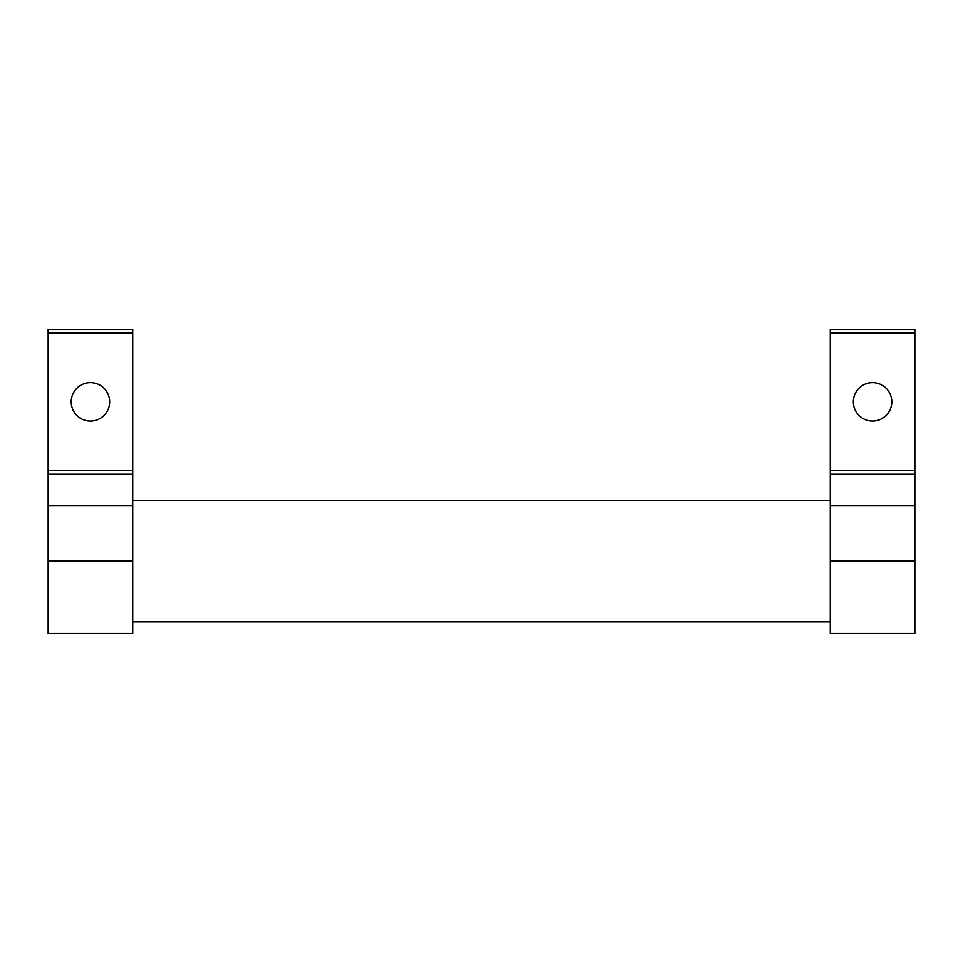 <?xml version="1.0" encoding="UTF-8"?>
<svg xmlns="http://www.w3.org/2000/svg" width="963" height="963" viewBox="0 0 963 963"><rect width="100%" height="100%" fill="white"/><g stroke="black" fill="none" stroke-linecap="round" stroke-linejoin="round"><path stroke-width="1.44" d="M132.738 621.99L830.262 621.99M132.738 500.327L830.262 500.327M71.214 401.836A19.236 19.236 0 0 1 90.438 382.6A19.236 19.236 0 0 1 109.674 401.836A19.236 19.236 0 0 1 90.438 421.072A19.236 19.236 0 0 1 71.214 401.836M132.738 470.642L132.738 474.253L48.15 474.253L48.15 470.642L132.738 470.642L132.738 333.042L48.15 333.042L48.15 329.418L132.738 329.418L132.738 333.042M48.15 470.642L48.15 333.042M132.738 561.164L132.738 633.582L48.15 633.582L48.15 561.164L132.738 561.164L132.738 505.539L48.15 505.539L48.15 474.253M48.15 561.164L48.15 505.539M132.738 474.253L132.738 505.539M853.326 401.836A19.236 19.236 0 0 0 872.562 421.072A19.236 19.236 0 0 0 891.786 401.836A19.236 19.236 0 0 0 872.562 382.6A19.236 19.236 0 0 0 853.326 401.836M830.262 470.642L830.262 474.253L914.85 474.253L914.85 470.642L830.262 470.642L830.262 333.042L914.85 333.042L914.85 329.418L830.262 329.418L830.262 333.042M914.85 470.642L914.85 333.042M830.262 561.164L830.262 633.582L914.85 633.582L914.85 561.164L830.262 561.164L830.262 505.539L914.85 505.539L914.85 474.253M914.85 561.164L914.85 505.539M830.262 474.253L830.262 505.539"/></g></svg>
